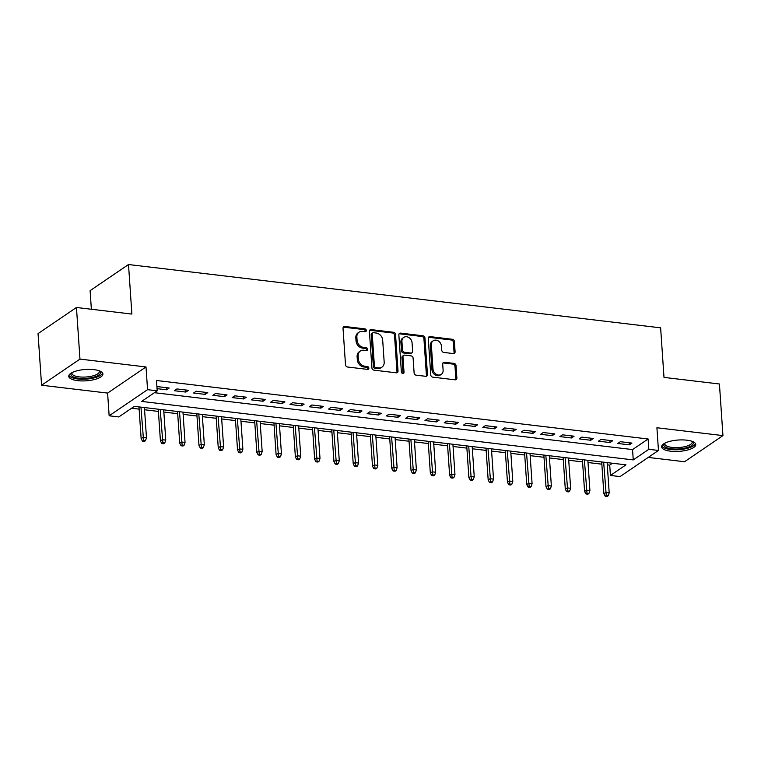 <?xml version="1.0" encoding="UTF-8"?>
<svg xmlns="http://www.w3.org/2000/svg" width="761" height="761" viewBox="0 0 761 761"><rect width="100%" height="100%" fill="white"/><g stroke="black" fill="none" stroke-linecap="round" stroke-linejoin="round"><path stroke-width="1.14" d="M366.307 330.445A1.503 1.237 55.8 0 0 364.88 328.866L344.771 326.479A2.15 1.769 55.8 0 0 343.021 328.276L345.504 364.757A2.15 1.769 55.8 0 0 347.539 367.011L367.649 369.399A1.503 1.237 55.8 0 0 367.449 366.564L364.852 366.25A6.887 5.65 55.8 0 1 358.355 359.049L358.146 356.005A6.887 5.65 55.8 0 1 360.324 351.03A6.887 5.65 55.8 0 1 363.758 350.241L366.364 350.555A1.503 1.237 55.8 0 0 366.165 347.72L363.568 347.406A6.887 5.65 55.8 0 1 357.071 340.205L356.861 337.161A6.887 5.65 55.8 0 1 359.04 332.186A6.887 5.65 55.8 0 1 362.474 331.396L365.08 331.71A1.503 1.237 55.8 0 0 366.307 330.445M365.194 331.71A1.503 1.237 55.8 0 0 363.844 329.58L343.734 327.182A2.15 1.769 55.8 0 0 343.259 327.192M367.763 369.408A1.503 1.237 55.8 0 0 366.412 367.268L363.815 366.964L364.852 366.25M366.479 350.564A1.503 1.237 55.8 0 0 365.128 348.424L362.531 348.11L363.568 347.406M686.783 440.181A17.113 5.688 176.1 0 0 661.613 446.85A17.113 5.688 176.1 0 0 670.593 451.197A17.113 5.688 176.1 0 0 695.763 444.529A17.113 5.688 176.1 0 0 686.783 440.181M93.926 369.637A17.113 5.688 176.1 0 0 68.756 376.315A17.113 5.688 176.1 0 0 77.736 380.652A17.113 5.688 176.1 0 0 102.906 373.984A17.113 5.688 176.1 0 0 93.926 369.637M453.337 353.57A2.15 1.769 55.8 0 0 455.088 351.763L454.393 341.527A2.15 1.769 55.8 0 0 452.357 339.282L430.032 336.619A2.15 1.769 55.8 0 0 428.272 338.426L430.764 374.907A2.15 1.769 55.8 0 0 432.79 377.152L455.126 379.815A2.15 1.769 55.8 0 0 456.876 378.008L456.039 365.651A2.15 1.769 55.8 0 0 454.003 363.397L444.443 362.255A2.15 1.769 55.8 0 0 442.693 364.062L443.111 370.188A5.765 4.728 55.8 0 1 441.285 374.355A5.765 4.728 55.8 0 1 436.063 374.136A5.765 4.728 55.8 0 1 432.99 368.99L431.344 344.971A5.765 4.728 55.8 0 1 433.171 340.804A5.765 4.728 55.8 0 1 438.403 341.033A5.765 4.728 55.8 0 1 441.475 346.179L441.751 350.174A2.15 1.769 55.8 0 0 443.777 352.429L453.337 353.57M648.829 449.313L658.465 450.464L620.063 476.586L610.417 475.444L625.989 464.847L134.355 406.355L118.792 416.942L109.146 415.791L147.558 389.67L157.194 390.821L141.622 401.408L633.257 459.91L648.829 449.313L648.125 438.992L156.49 380.49L157.194 390.821M76.452 307.482L79.972 359.097L41.57 385.228L38.05 333.613L76.452 307.482L131.881 314.074L128.504 264.524L660.624 327.839L664.001 377.399L719.43 383.991L722.95 435.606L656.914 427.749L658.465 450.464M41.57 385.228L107.605 393.085L146.007 366.954L79.972 359.097M146.007 366.954L147.558 389.67M395.539 334.526A2.15 1.769 55.8 0 0 393.504 332.272L371.178 329.618A2.15 1.769 55.8 0 0 369.418 331.416L371.91 367.896A2.15 1.769 55.8 0 0 373.936 370.15L396.272 372.804A2.15 1.769 55.8 0 0 398.022 371.007L395.539 334.526L394.502 335.23A2.15 1.769 55.8 0 0 392.467 332.985L370.141 330.322A2.15 1.769 55.8 0 0 369.665 330.331M400.6 333.118L422.935 335.772A2.15 1.769 55.8 0 1 424.961 338.027L427.454 374.507A2.15 1.769 55.8 0 1 425.694 376.305L416.143 375.173A2.15 1.769 55.8 0 1 414.108 372.919L413.099 358.127A2.15 1.769 55.8 0 0 411.073 355.872L404.728 355.121A2.15 1.769 55.8 0 0 402.978 356.919L404.024 372.319A1.503 1.237 55.8 0 1 401.38 372.005L398.85 334.926A2.15 1.769 55.8 0 1 400.6 333.118L399.563 333.822L421.898 336.486L422.935 335.772M648.248 457.418L684.548 461.737L722.95 435.606M157.042 388.652L166.611 389.784L169.208 388.024L157.641 386.645L156.937 387.121M188.49 390.317L176.923 388.938L174.326 390.707L185.893 392.077L188.49 390.317M207.772 392.609L196.205 391.23L193.608 392.999L205.175 394.379L207.772 392.609M227.044 394.902L215.477 393.523L212.88 395.292L224.457 396.671L227.044 394.902M246.326 397.194L234.759 395.825L232.162 397.584L243.729 398.964L246.326 397.194M265.608 399.487L254.041 398.117L251.444 399.877L263.011 401.256L265.608 399.487M284.89 401.789L273.323 400.41L270.726 402.179L282.293 403.549L284.89 401.789M304.162 404.081L292.595 402.702L290.008 404.471L301.575 405.841L304.162 404.081M323.444 406.374L311.877 404.995L309.28 406.764L320.847 408.143L323.444 406.374M342.726 408.667L331.159 407.287L328.562 409.057L340.129 410.436L342.726 408.667M362.008 410.959L350.44 409.589L347.844 411.349L359.411 412.728L362.008 410.959M381.29 413.252L369.713 411.882L367.125 413.642L378.693 415.021L381.29 413.252M400.562 415.554L388.995 414.174L386.398 415.944L397.974 417.313L400.562 415.554M419.844 417.846L408.276 416.467L405.68 418.236L417.247 419.606L419.844 417.846M439.126 420.139L427.558 418.759L424.961 420.529L436.529 421.908L439.126 420.139M458.407 422.431L446.84 421.052L444.243 422.821L455.81 424.2L458.407 422.431M477.68 424.724L466.113 423.354L463.525 425.114L475.092 426.493L477.68 424.724M496.962 427.016L485.394 425.646L482.797 427.406L494.365 428.785L496.962 427.016M516.243 429.318L504.676 427.939L502.079 429.708L513.646 431.078L516.243 429.318M535.525 431.611L523.958 430.231L521.361 432.001L532.928 433.37L535.525 431.611M554.798 433.903L543.23 432.524L540.643 434.293L552.21 435.673L554.798 433.903M574.079 436.196L562.512 434.816L559.915 436.586L571.482 437.965L574.079 436.196M593.361 438.488L581.794 437.118L579.197 438.878L590.764 440.258L593.361 438.488M612.643 440.781L601.076 439.411L598.479 441.171L610.046 442.55L612.643 440.781M154.435 392.695L632.553 449.58L648.125 438.992M617.761 443.473L629.328 444.843L631.925 443.083L620.358 441.703L617.761 443.473M131.605 408.229L139.13 409.123M144.571 409.77L158.412 411.416M163.853 412.062L177.694 413.708M183.135 414.355L196.975 416.01M202.416 416.657L216.248 418.303M221.689 418.95L235.53 420.595M240.971 421.242L254.811 422.888M260.252 423.535L274.093 425.18M279.534 425.827L293.365 427.473M298.807 428.12L312.647 429.775M318.088 430.422L331.929 432.067M337.37 432.714L351.211 434.36M356.652 435.007L370.493 436.652M375.934 437.299L389.765 438.945M395.206 439.592L409.047 441.237M414.488 441.884L428.329 443.539M433.77 444.186L447.611 445.832M453.052 446.479L466.883 448.124M472.324 448.771L486.165 450.417M491.606 451.064L505.447 452.709M510.888 453.356L524.729 455.002M530.17 455.649L544.01 457.304M549.452 457.951L563.283 459.596M568.724 460.243L582.565 461.889M588.006 462.536L601.846 464.181M607.288 464.828L609.723 465.123L612.472 463.24M128.504 264.524L90.102 290.654L91.368 309.261M609.723 465.123L610.417 475.444M107.605 393.085L109.146 415.791M632.553 449.58L633.257 459.91M166.611 389.784L166.469 387.691M185.893 392.077L185.751 389.993M205.175 394.379L205.032 392.286M224.457 396.671L224.314 394.579M243.729 398.964L243.587 396.871M263.011 401.256L262.868 399.164M282.293 403.549L282.15 401.456M301.575 405.841L301.432 403.758M320.847 408.143L320.704 406.051M340.129 410.436L339.986 408.343M359.411 412.728L359.268 410.636M378.693 415.021L378.55 412.928M397.974 417.313L397.832 415.221M417.247 419.606L417.104 417.523M436.529 421.908L436.386 419.815M455.81 424.2L455.668 422.108M475.092 426.493L474.95 424.4M494.365 428.785L494.222 426.693M513.646 431.078L513.504 428.985M532.928 433.37L532.786 431.287M552.21 435.673L552.067 433.58M571.482 437.965L571.34 435.872M590.764 440.258L590.622 438.165M610.046 442.55L609.903 440.457M629.328 444.843L629.185 442.75M359.04 332.186L358.003 332.89A6.887 5.65 55.8 0 0 355.825 337.865L356.861 337.161M362.531 348.11A6.887 5.65 55.8 0 1 356.034 340.909L355.825 337.865M360.324 351.03L359.287 351.734A6.887 5.65 55.8 0 0 357.109 356.719L358.146 356.005M363.815 366.964A6.887 5.65 55.8 0 1 357.318 359.753L357.109 356.719M396.747 372.795A2.15 1.769 55.8 0 0 396.985 371.71L394.502 335.23M373.451 332.7A1.503 1.237 55.8 0 0 372.224 333.965L374.402 365.984A1.503 1.237 55.8 0 0 375.829 367.563L378.569 367.886A6.887 5.65 55.8 0 0 382.003 367.097A6.887 5.65 55.8 0 0 384.181 362.122L382.688 340.234A6.887 5.65 55.8 0 0 376.191 333.033L373.451 332.7M372.7 332.871L371.663 333.584A1.503 1.237 55.8 0 0 371.187 334.669L372.224 333.965M382.003 367.097L380.966 367.81A6.887 5.65 55.8 0 1 377.532 368.59L374.793 368.267A1.503 1.237 55.8 0 1 373.366 366.688L371.187 334.669M426.17 376.305A2.15 1.769 55.8 0 0 426.407 375.211L423.925 338.731A2.15 1.769 55.8 0 0 421.898 336.486M403.653 355.368L402.617 356.072A2.15 1.769 55.8 0 0 401.941 357.632L402.988 373.033L404.024 372.319M402.911 373.594A1.503 1.237 55.8 0 0 402.988 373.033M412.053 342.773A5.765 4.728 55.8 0 0 408.98 337.627A5.765 4.728 55.8 0 0 403.749 337.408A5.765 4.728 55.8 0 0 401.932 341.565L402.502 350.031A2.15 1.769 55.8 0 0 404.538 352.286L410.873 353.037A2.15 1.769 55.8 0 0 412.633 351.24L412.053 342.773M403.749 337.408L402.712 338.112A5.765 4.728 55.8 0 0 400.895 342.279L401.932 341.565M411.948 352.79L410.911 353.494A2.15 1.769 55.8 0 1 409.837 353.741L403.501 352.99A2.15 1.769 55.8 0 1 401.466 350.735L400.895 342.279M399.563 333.822A2.15 1.769 55.8 0 0 399.087 333.832M433.171 340.804L432.134 341.518A5.765 4.728 55.8 0 0 430.307 345.675L431.344 344.971M441.285 374.355L440.248 375.059A5.765 4.728 55.8 0 1 435.026 374.84A5.765 4.728 55.8 0 1 431.944 369.694L430.307 345.675M455.601 379.806A2.15 1.769 55.8 0 0 455.839 378.712L454.992 366.355A2.15 1.769 55.8 0 0 452.966 364.1L443.406 362.968A2.15 1.769 55.8 0 0 442.931 362.978M453.813 353.561A2.15 1.769 55.8 0 0 454.051 352.467L453.356 342.241A2.15 1.769 55.8 0 0 451.321 339.986L428.995 337.323A2.15 1.769 55.8 0 0 428.519 337.332M142.516 441.19L144.447 441.418L145.484 440.714L143.553 440.476L142.516 441.19L141.146 438.688L143.02 437.423L146.483 437.832L144.419 407.544M143.553 440.476L140.956 407.135M141.146 438.688L138.978 406.897M146.483 437.832L145.484 440.714M99.558 370.921A14.811 4.918 -3.9 0 1 95.448 376.619A14.811 4.918 -3.9 0 1 78.716 378.265A14.811 4.918 -3.9 0 1 71.667 372.823M72.133 372.576A13.717 4.556 176.1 0 0 71.972 373.394A13.717 4.556 176.1 0 0 79.163 376.876A13.717 4.556 176.1 0 0 99.33 371.53A13.717 4.556 176.1 0 0 99.063 370.74M68.937 375.344A17.008 5.65 176.1 0 0 77.679 378.968A17.008 5.65 176.1 0 0 102.602 373.052M692.405 441.466A14.811 4.918 -3.9 0 1 693.347 442.997A14.811 4.918 -3.9 0 1 679.012 448.942A14.811 4.918 -3.9 0 1 663.801 445.08A14.811 4.918 -3.9 0 1 664.515 443.368M664.981 443.121A13.717 4.556 176.1 0 0 664.819 443.939A13.717 4.556 176.1 0 0 678.86 447.544A13.717 4.556 176.1 0 0 692.187 442.074A13.717 4.556 176.1 0 0 692.177 442.036A13.717 4.556 176.1 0 0 691.911 441.285M661.785 445.889A17.008 5.65 176.1 0 0 678.955 449.675A17.008 5.65 176.1 0 0 695.449 443.596M161.798 443.482L163.729 443.711L164.766 443.007L162.835 442.778L161.798 443.482L160.428 440.99L162.293 439.715L165.765 440.124L163.701 409.846M162.835 442.778L160.229 409.428M160.428 440.99L158.259 409.199M165.765 440.124L164.766 443.007M181.08 445.775L183.001 446.003L184.038 445.299L182.117 445.071L181.08 445.775L179.71 443.283L181.575 442.008L185.047 442.426L182.982 412.139M182.117 445.071L179.51 411.72M179.71 443.283L177.541 411.492M185.047 442.426L184.038 445.299M200.352 448.067L202.283 448.296L203.32 447.592L201.399 447.363L200.352 448.067L198.992 445.575L200.856 444.3L204.329 444.719L202.264 414.431M201.399 447.363L198.792 414.022M198.992 445.575L196.823 413.784M204.329 444.719L203.32 447.592M219.634 450.36L221.565 450.588L222.602 449.884L220.671 449.656L219.634 450.36L218.264 447.868L220.138 446.602L223.61 447.011L221.537 416.724M220.671 449.656L218.074 416.315M218.264 447.868L216.095 416.077M223.61 447.011L222.602 449.884M238.916 452.652L240.847 452.89L241.884 452.177L239.953 451.948L238.916 452.652L237.546 450.16L239.411 448.895L242.883 449.304L240.818 419.016M239.953 451.948L237.346 418.607M237.546 450.16L235.377 418.369M242.883 449.304L241.884 452.177M258.198 454.954L260.119 455.183L261.166 454.479L259.235 454.241L258.198 454.954L256.828 452.453L258.692 451.187L262.165 451.596L260.1 421.309M259.235 454.241L256.628 420.9M256.828 452.453L254.659 420.662M262.165 451.596L261.166 454.479M277.48 457.247L279.401 457.475L280.438 456.771L278.516 456.543L277.48 457.247L276.11 454.755L277.974 453.48L281.446 453.889L279.382 423.611M278.516 456.543L275.91 423.192M276.11 454.755L273.941 422.964M281.446 453.889L280.438 456.771M296.752 459.539L298.683 459.768L299.72 459.064L297.789 458.835L296.752 459.539L295.382 457.047L297.256 455.772L300.728 456.191L298.664 425.903M297.789 458.835L295.192 425.485M295.382 457.047L293.223 425.256M300.728 456.191L299.72 459.064M316.034 461.832L317.965 462.06L319.002 461.356L317.071 461.128L316.034 461.832L314.664 459.34L316.538 458.065L320 458.483L317.936 428.196M317.071 461.128L314.474 427.787M314.664 459.34L312.495 427.549M320 458.483L319.002 461.356M335.316 464.124L337.247 464.353L338.284 463.649L336.352 463.42L335.316 464.124L333.946 461.632L335.81 460.367L339.282 460.776L337.218 430.488M336.352 463.42L333.746 430.079M333.946 461.632L331.777 429.841M339.282 460.776L338.284 463.649M354.597 466.417L356.519 466.655L357.556 465.941L355.634 465.713L354.597 466.417L353.228 463.925L355.092 462.659L358.564 463.069L356.5 432.781M355.634 465.713L353.028 432.372M353.228 463.925L351.059 432.134M358.564 463.069L357.556 465.941M373.87 468.719L375.801 468.947L376.838 468.243L374.916 468.005L373.87 468.719L372.5 466.227L374.374 464.952L377.846 465.361L375.782 435.073M374.916 468.005L372.31 434.664M372.5 466.227L370.341 434.426M377.846 465.361L376.838 468.243M393.152 471.011L395.083 471.24L396.12 470.536L394.188 470.308L393.152 471.011L391.782 468.519L393.656 467.244L397.118 467.654L395.054 437.375M394.188 470.308L391.592 436.957M391.782 468.519L389.613 436.728M397.118 467.654L396.12 470.536M412.433 473.304L414.365 473.532L415.401 472.828L413.47 472.6L412.433 473.304L411.064 470.812L412.928 469.537L416.4 469.956L414.336 439.668M413.47 472.6L410.864 439.249M411.064 470.812L408.895 439.021M416.4 469.956L415.401 472.828M431.715 475.596L433.637 475.825L434.683 475.121L432.752 474.893L431.715 475.596L430.346 473.104L432.21 471.83L435.682 472.248L433.618 441.96M432.752 474.893L430.146 441.551M430.346 473.104L428.177 441.313M435.682 472.248L434.683 475.121M450.997 477.889L452.919 478.117L453.956 477.413L452.034 477.185L450.997 477.889L449.627 475.397L451.492 474.132L454.964 474.541L452.9 444.253M452.034 477.185L449.428 443.844M449.627 475.397L447.458 443.606M454.964 474.541L453.956 477.413M470.269 480.181L472.2 480.419L473.237 479.706L471.306 479.478L470.269 480.181L468.9 477.689L470.774 476.424L474.246 476.833L472.181 446.545M471.306 479.478L468.709 446.136M468.9 477.689L466.731 445.898M474.246 476.833L473.237 479.706M489.551 482.484L491.482 482.712L492.519 482.008L490.588 481.77L489.551 482.484L488.182 479.991L490.055 478.717L493.518 479.126L491.454 448.838M490.588 481.77L487.982 448.429M488.182 479.991L486.013 448.191M493.518 479.126L492.519 482.008M508.833 484.776L510.764 485.004L511.801 484.3L509.87 484.072L508.833 484.776L507.463 482.284L509.328 481.009L512.8 481.418L510.736 451.14M509.87 484.072L507.264 450.721M507.463 482.284L505.294 450.493M512.8 481.418L511.801 484.3M528.115 487.069L530.037 487.297L531.073 486.593L529.152 486.365L528.115 487.069L526.745 484.576L528.61 483.302L532.082 483.72L530.017 453.432M529.152 486.365L526.545 453.014M526.745 484.576L524.576 452.785M532.082 483.72L531.073 486.593M547.387 489.361L549.318 489.589L550.355 488.885L548.424 488.657L547.387 489.361L546.018 486.869L547.891 485.594L551.364 486.013L549.299 455.725M548.424 488.657L545.827 455.316M546.018 486.869L543.858 455.078M551.364 486.013L550.355 488.885M566.669 491.654L568.6 491.882L569.637 491.178L567.706 490.95L566.669 491.654L565.299 489.161L567.173 487.896L570.636 488.305L568.572 458.017M567.706 490.95L565.109 457.608M565.299 489.161L563.13 457.371M570.636 488.305L569.637 491.178M585.951 493.946L587.882 494.184L588.919 493.47L586.988 493.242L585.951 493.946L584.581 491.454L586.446 490.189L589.918 490.598L587.853 460.31M586.988 493.242L584.381 459.901M584.581 491.454L582.412 459.663M589.918 490.598L588.919 493.47M605.233 496.248L607.154 496.476L608.191 495.772L606.27 495.535L605.233 496.248L603.863 493.756L605.727 492.481L609.2 492.89L607.135 462.602M606.27 495.535L603.663 462.193M603.863 493.756L601.694 461.956M609.2 492.89L608.191 495.772M363.844 329.58L364.88 328.866M366.412 367.268L367.449 366.564M365.128 348.424L366.165 347.72M356.034 340.909L357.071 340.205M357.318 359.753L358.355 359.049M343.734 327.182L344.771 326.479M396.985 371.71L398.022 371.007M370.141 330.322L371.178 329.618M392.467 332.985L393.504 332.272M373.366 366.688L374.402 365.984M374.793 368.267L375.829 367.563M377.532 368.59L378.569 367.886M423.925 338.731L424.961 338.027M426.407 375.211L427.454 374.507M401.941 357.632L402.978 356.919M401.466 350.735L402.502 350.031M403.501 352.99L404.538 352.286M409.837 353.741L410.873 353.037M431.944 369.694L432.99 368.99M443.406 362.968L444.443 362.255M452.966 364.1L454.003 363.397M454.992 366.355L456.039 365.651M455.839 378.712L456.876 378.008M428.995 337.323L430.032 336.619M451.321 339.986L452.357 339.282M453.356 342.241L454.393 341.527M454.051 352.467L455.088 351.763"/></g></svg>
